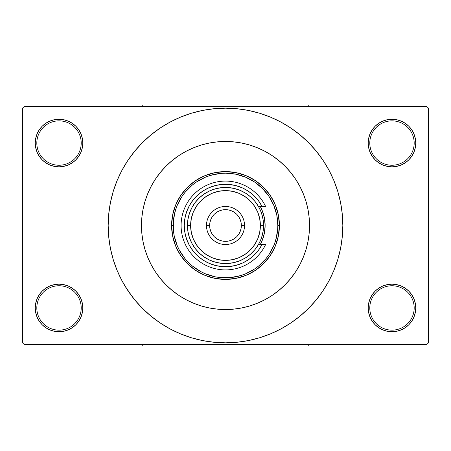<?xml version="1.0" encoding="UTF-8"?>
<svg xmlns="http://www.w3.org/2000/svg" width="451" height="451" viewBox="0 0 451 451"><rect width="100%" height="100%" fill="white"/><g stroke="black" fill="none" stroke-linecap="round" stroke-linejoin="round"><path stroke-width="0.68" d="M368.659 303.309L368.196 307.948L369.786 307.948A22.2 22.2 0 0 0 391.981 330.143A22.2 22.2 0 0 0 414.181 307.948A22.2 22.2 0 0 0 391.981 285.754A22.2 22.2 0 0 0 369.786 307.948L368.196 307.948L368.659 312.588L370.012 317.047L372.205 321.163L375.164 324.765L378.767 327.725L382.882 329.923L387.341 331.276L391.981 331.733L396.621 331.276L401.086 329.923L405.195 327.725L408.798 324.765L411.757 321.163L413.956 317.047L415.309 312.588L415.766 307.948L414.181 307.948A22.2 22.2 0 0 1 391.981 330.143A22.2 22.2 0 0 1 369.786 307.948A22.2 22.2 0 0 1 391.981 285.754A22.2 22.2 0 0 1 414.181 307.948L415.766 307.948L415.309 303.309L413.956 298.85L411.757 294.734L408.798 291.132L405.195 288.172L401.086 285.973L396.621 284.62L391.981 284.164L387.341 284.62L382.882 285.973L378.767 288.172L375.164 291.132L372.205 294.734L370.012 298.85L368.659 303.309L368.196 307.948L368.659 312.588M368.202 307.948A23.785 23.785 0 0 1 391.981 284.164A23.785 23.785 0 0 1 415.766 307.948L415.309 303.309M35.691 303.309L35.234 307.948L36.819 307.948A22.2 22.2 0 0 0 59.019 330.143A22.2 22.2 0 0 0 81.214 307.948A22.2 22.2 0 0 0 59.019 285.754A22.2 22.2 0 0 0 36.819 307.948L35.234 307.948A23.785 23.785 0 0 1 59.019 284.164A23.785 23.785 0 0 1 82.804 307.948L81.214 307.948A22.2 22.2 0 0 1 59.019 330.143A22.2 22.2 0 0 1 36.819 307.948A22.2 22.2 0 0 1 59.019 285.754A22.2 22.2 0 0 1 81.214 307.948L82.804 307.948L82.341 303.309L80.988 298.85L78.795 294.734L75.836 291.132L72.233 288.172L68.118 285.973L63.659 284.62L59.019 284.164L54.379 284.62L49.914 285.973L45.805 288.172L42.202 291.132L39.243 294.734L37.044 298.85L35.691 303.309L35.234 307.948L35.691 312.588L37.044 317.047L39.243 321.163L42.202 324.765L45.805 327.725L49.914 329.923L54.379 331.276L59.019 331.733L63.659 331.276L68.118 329.923L72.233 327.725L75.836 324.765L78.795 321.163L80.988 317.047L82.341 312.588L82.804 307.948L82.341 303.309M82.341 147.691L82.804 143.052L82.341 138.412L80.988 133.953L78.795 129.837L75.836 126.235L72.233 123.275L68.118 121.077L63.659 119.724L59.019 119.267L54.379 119.724L49.914 121.077L45.805 123.275L42.202 126.235L39.243 129.837L37.044 133.953L35.691 138.412L35.234 143.052L35.691 147.691L37.044 152.15L39.243 156.266L42.202 159.868L45.805 162.828L49.914 165.027L54.379 166.38L59.019 166.836L63.659 166.38L68.118 165.027L72.233 162.828L75.836 159.868L78.795 156.266L80.988 152.15L82.341 147.691L82.804 143.052L81.214 143.052A22.2 22.2 0 0 0 59.019 120.857A22.2 22.2 0 0 0 36.819 143.052L35.234 143.052A23.785 23.785 0 0 1 59.019 119.267A23.785 23.785 0 0 1 82.798 143.052M368.659 138.412L368.196 143.052L369.786 143.052A22.2 22.2 0 0 0 391.981 165.246A22.2 22.2 0 0 0 414.181 143.052A22.2 22.2 0 0 0 391.981 120.857A22.2 22.2 0 0 0 369.786 143.052L368.196 143.052A23.785 23.785 0 0 1 391.981 119.267A23.785 23.785 0 0 1 415.766 143.052L414.181 143.052A22.2 22.2 0 0 1 391.981 165.246A22.2 22.2 0 0 1 369.786 143.052A22.2 22.2 0 0 1 391.981 120.857A22.2 22.2 0 0 1 414.181 143.052L415.766 143.052L415.309 138.412L413.956 133.953L411.757 129.837L408.798 126.235L405.195 123.275L401.086 121.077L396.621 119.724L391.981 119.267L387.341 119.724L382.882 121.077L378.767 123.275L375.164 126.235L372.205 129.837L370.012 133.953L368.659 138.412L368.196 143.052L368.659 147.691L370.012 152.15L372.205 156.266L375.164 159.868L378.767 162.828L382.882 165.027L387.341 166.38L391.981 166.836L396.621 166.38L401.086 165.027L405.195 162.828L408.798 159.868L411.757 156.266L413.956 152.15L415.309 147.691L415.766 143.052L415.309 138.412M304.639 197.245L305.073 198.479M35.691 138.412L35.234 143.052L36.819 143.052A22.2 22.2 0 0 1 59.019 120.857A22.2 22.2 0 0 1 81.214 143.052A22.2 22.2 0 0 1 59.019 165.246A22.2 22.2 0 0 1 36.819 143.052A22.2 22.2 0 0 0 59.019 165.246A22.2 22.2 0 0 0 81.214 143.052L82.804 143.052L82.341 138.412M319.742 295.394L323.057 290.686L328.976 280.81L333.898 270.403L337.776 259.562L340.578 248.388L342.264 237L342.828 225.5A117.328 117.328 0 0 1 225.5 342.828A117.328 117.328 0 0 1 108.172 225.5A117.328 117.328 0 0 1 225.5 108.172A117.328 117.328 0 0 1 342.828 225.5L342.264 214L340.578 202.612L337.776 191.438L333.898 180.597L328.976 170.19L323.057 160.314L318.586 154.073M141.467 225.5A84.033 84.033 0 0 1 225.5 141.467A84.033 84.033 0 0 1 309.533 225.5A84.033 84.033 0 0 1 225.5 309.533A84.033 84.033 0 0 1 141.467 225.5L141.873 217.264L143.08 209.106L145.087 201.107L147.86 193.344L151.389 185.885L155.629 178.816L160.539 172.192L166.081 166.081L172.192 160.539L178.816 155.629L185.885 151.389L193.344 147.86L201.107 145.087L209.106 143.08L217.264 141.873L225.5 141.467L233.736 141.873L241.894 143.08L249.893 145.087L257.656 147.86L265.115 151.389L272.184 155.629L278.808 160.539L284.919 166.081L290.461 172.192L295.371 178.816L299.611 185.885L303.14 193.344L305.913 201.107L307.92 209.106L309.127 217.264L309.533 225.5L309.127 233.736L307.92 241.894L305.913 249.893L303.14 257.656L299.611 265.115L295.371 272.184L290.461 278.808L284.919 284.919L278.808 290.461L272.184 295.371L265.115 299.611L257.656 303.14L249.893 305.913L241.894 307.92L233.736 309.127L225.5 309.533L217.264 309.127L209.106 307.92L201.107 305.913L193.344 303.14L185.885 299.611L178.816 295.371L172.192 290.461L166.081 284.919L160.539 278.808L155.629 272.184L151.389 265.115L147.86 257.656L145.087 249.893L143.08 241.894L141.873 233.736L141.467 225.5A84.033 84.033 0 0 1 225.5 141.467A84.033 84.033 0 0 1 309.533 225.5A84.033 84.033 0 0 1 225.5 309.533A84.033 84.033 0 0 1 141.467 225.5L141.873 233.736L143.08 241.894L145.087 249.893L147.86 257.656L151.389 265.115L155.629 272.184L160.539 278.808L166.081 284.919L172.192 290.461L178.816 295.371L185.885 299.611L193.344 303.14L201.107 305.913L209.106 307.92L217.264 309.127L225.5 309.533L233.736 309.127L241.894 307.92L249.893 305.913L257.656 303.14L265.115 299.611L272.184 295.371L278.808 290.461L284.919 284.919L290.461 278.808L295.371 272.184L299.611 265.115L303.14 257.656L305.913 249.893L307.92 241.894L309.127 233.736L309.533 225.5L309.127 217.264L307.92 209.106L305.913 201.107L303.14 193.344L299.611 185.885L295.371 178.816L290.461 172.192L284.919 166.081L278.808 160.539L272.184 155.629L265.115 151.389L257.656 147.86L249.893 145.087L241.894 143.08L233.736 141.873L225.5 141.467L217.264 141.873L209.106 143.08L201.107 145.087L193.344 147.86L185.885 151.389L178.816 155.629L172.192 160.539L166.081 166.081L160.539 172.192L155.629 178.816L151.389 185.885L147.86 193.344L145.087 201.107L143.08 209.106L141.873 217.264L141.467 225.5M426.866 344.417L24.134 344.417L22.55 342.828L22.55 108.172L24.134 106.583L426.866 106.583L24.134 106.583L22.55 108.172L22.55 342.828L24.134 344.417L426.866 344.417L428.45 342.828L428.45 108.172L428.45 342.828L426.866 344.417M302.745 258.592L302.965 258.073M142.691 211.186L142.093 215.24M426.866 106.583L428.45 108.172L426.866 106.583M124.865 285.821L132.414 296.927M131.258 155.606L127.943 160.314L122.024 170.19L117.102 180.597L113.224 191.438L110.422 202.612L108.736 214L108.172 225.5L108.736 237L110.422 248.388L113.224 259.562L117.102 270.403L122.024 280.81L127.943 290.686L134.804 299.932L142.533 308.467L151.068 316.196L157.157 320.87M151.068 316.196L160.314 323.057L170.19 328.976L180.597 333.898L191.438 337.776L202.612 340.578L214 342.264L225.5 342.828L237 342.264L248.388 340.578L259.562 337.776L270.403 333.898L280.81 328.976L290.686 323.057L299.932 316.196L308.467 308.467L316.196 299.932L323.057 290.686L327.11 284.164M250.271 340.184L259.562 337.776M295.394 319.742L299.932 316.196M326.135 165.179L323.057 160.314L316.196 151.068L308.467 142.533L299.932 134.804L293.843 130.13M299.932 134.804L290.686 127.943L280.81 122.024L270.403 117.102L259.562 113.224L248.388 110.422L237 108.736L225.5 108.172L214 108.736L202.612 110.422L191.438 113.224L180.597 117.102L170.19 122.024L160.314 127.943L151.068 134.804L142.533 142.533L134.804 151.068L127.943 160.314L123.89 166.836M200.729 110.816L191.438 113.224M155.606 131.258L151.068 134.804M411.757 129.837L408.798 126.235M405.195 123.275L401.086 121.077L396.621 119.724L391.981 119.267L387.341 119.724M382.882 121.077L378.767 123.275M375.164 126.235L372.205 129.837M415.309 147.691L415.766 143.052A23.785 23.785 0 0 1 391.981 166.836A23.785 23.785 0 0 1 368.196 143.052L368.659 147.691M378.767 162.828L382.882 165.027L387.341 166.38L391.981 166.836L396.621 166.38L401.086 165.027L405.195 162.828M408.798 159.868L411.757 156.266M78.795 129.837L75.836 126.235M72.233 123.275L68.118 121.077L63.659 119.724L59.019 119.267L54.379 119.724M49.914 121.077L45.805 123.275M42.202 126.235L39.243 129.837M82.804 143.052A23.785 23.785 0 0 1 59.019 166.836A23.785 23.785 0 0 1 35.234 143.052L35.691 147.691M45.805 162.828L49.914 165.027L54.379 166.38L59.019 166.836L63.659 166.38L68.118 165.027L72.233 162.828M75.836 159.868L78.795 156.266M72.233 288.172L68.118 285.973L63.659 284.62L59.019 284.164L54.379 284.62L49.914 285.973L45.805 288.172M42.202 291.132L39.243 294.734M82.341 312.588L82.804 307.948A23.785 23.785 0 0 1 59.019 331.733A23.785 23.785 0 0 1 35.234 307.948L35.691 312.588M39.243 321.163L42.202 324.765M45.805 327.725L49.914 329.923L54.379 331.276L59.019 331.733L63.659 331.276M68.118 329.923L72.233 327.725M75.836 324.765L78.795 321.163M405.195 288.172L401.086 285.973L396.621 284.62L391.981 284.164L387.341 284.62L382.882 285.973L378.767 288.172M375.164 291.132L372.205 294.734M372.205 321.163L375.164 324.765M378.767 327.725L382.882 329.923L387.341 331.276L391.981 331.733L396.621 331.276M401.086 329.923L405.195 327.725M408.798 324.765L411.757 321.163M415.309 312.588L415.766 307.948A23.785 23.785 0 0 1 391.981 331.733A23.785 23.785 0 0 1 368.196 307.948M259.562 113.224L248.388 110.422M191.438 337.776L202.612 340.578M260.272 244.527A39.637 39.637 0 0 0 265.137 225.5A39.637 39.637 0 0 1 260.272 244.527L262.121 240.671L264.376 233.235L265.137 225.5A39.637 39.637 0 0 0 264.376 217.771L265.137 225.5A39.637 39.637 0 0 0 260.272 206.473L262.121 210.329L264.376 217.765M171.594 225.5L173.178 225.5A52.322 52.322 0 0 1 225.5 173.178A52.322 52.322 0 0 1 277.822 225.5L279.406 225.5A53.906 53.906 0 0 0 225.5 171.594A53.906 53.906 0 0 0 171.594 225.5A53.906 53.906 0 0 1 225.5 171.594A53.906 53.906 0 0 1 279.406 225.5L278.374 236.02L275.307 246.128L270.324 255.452L263.621 263.621L255.452 270.324L246.128 275.307L236.02 278.374L225.5 279.406L214.98 278.374L204.872 275.307L195.548 270.324L187.379 263.621L180.676 255.452L175.693 246.128L172.626 236.02L171.594 225.5L172.626 214.98L175.693 204.872L180.676 195.548L187.379 187.379L195.548 180.676L204.872 175.693L214.98 172.626L225.5 171.594L236.02 172.626L246.128 175.693L255.452 180.676L263.621 187.379L270.324 195.548L275.307 204.872L278.374 214.98L279.406 225.5A53.906 53.906 0 0 1 225.5 279.406A53.906 53.906 0 0 1 171.594 225.5A53.906 53.906 0 0 0 225.5 279.406A53.906 53.906 0 0 0 279.406 225.5L277.822 225.5L276.818 215.29L273.842 205.476L269.005 196.433L262.499 188.501L254.567 181.995L245.524 177.158L235.71 174.182L225.5 173.178L220.37 173.426L210.313 175.428L205.476 177.158L196.433 181.995L192.306 185.051L185.051 192.306L181.995 196.433L177.158 205.476L175.428 210.313L173.426 220.37L173.426 230.63L174.182 235.71L177.158 245.524L179.357 250.164L185.051 258.694L188.501 262.499L192.306 265.949L200.836 271.643L205.476 273.842L215.29 276.818L220.37 277.574L230.63 277.574L240.687 275.572L245.524 273.842L254.567 269.005L258.694 265.949L265.949 258.694L269.005 254.567L273.842 245.524L275.572 240.687L277.574 230.63L277.822 225.5A52.322 52.322 0 0 1 225.5 277.822A52.322 52.322 0 0 1 173.178 225.5L171.594 225.5M264.376 217.76A39.637 39.637 0 0 0 260.272 206.473M306.939 344.417L308.422 345.274L309.905 344.417L308.422 345.274L306.939 344.417M142.578 345.274L144.061 344.417L142.578 345.274L142.578 344.417L142.578 345.274L141.095 344.417L142.578 345.274M308.422 105.726L306.939 106.583L308.422 105.726L308.422 106.583L308.422 105.726L309.905 106.583L308.422 105.726M144.061 106.583L142.578 105.726L141.095 106.583L142.578 105.726L144.061 106.583M262.07 206.473L258.457 206.473L260.655 210.938L262.256 215.651L263.226 220.533L263.553 225.5L260.385 225.5A34.885 34.885 0 0 1 225.5 260.385A34.885 34.885 0 0 1 190.615 225.5L187.447 225.5A38.053 38.053 0 0 0 225.5 263.553A38.053 38.053 0 0 0 263.553 225.5A38.053 38.053 0 0 1 225.5 263.553A38.053 38.053 0 0 1 187.447 225.5L187.954 219.299L189.465 213.267L191.94 207.561L195.311 202.336L199.489 197.724L204.359 193.862L209.794 190.841L215.651 188.744L221.768 187.633L227.986 187.526L234.142 188.439L240.062 190.345L245.592 193.186L250.593 196.89L254.916 201.36L258.457 206.473L262.07 206.473L258.417 200.678L253.851 195.571L248.501 191.292L242.52 187.954L236.065 185.654L229.322 184.453L222.473 184.386L215.708 185.457L209.208 187.633L203.164 190.852L197.735 195.029L193.073 200.047L189.307 205.769L186.539 212.038L184.842 218.673L184.279 225.5L184.842 232.327L186.539 238.962L189.307 245.231L193.073 250.953L197.735 255.971L203.164 260.148L209.208 263.367L215.708 265.543L222.473 266.614L229.322 266.547L236.065 265.346L242.52 263.046L248.501 259.708L253.851 255.429L258.417 250.322L262.07 244.527L258.457 244.527L254.916 249.64L250.593 254.11L245.592 257.814L240.062 260.655L234.142 262.561L227.986 263.474L221.768 263.367L215.651 262.256L209.794 260.159L204.359 257.138L199.489 253.276L195.311 248.664L191.94 243.439L189.465 237.733L187.954 231.701L187.447 225.5A38.053 38.053 0 0 1 225.5 187.447A38.053 38.053 0 0 1 263.553 225.5L263.226 230.467L262.256 235.349L260.655 240.062L258.457 244.527L265.611 244.527A44.395 44.395 0 0 1 197.888 260.266A44.395 44.395 0 0 1 197.888 190.734A44.395 44.395 0 0 1 265.611 206.473L262.07 206.473L265.611 206.473A44.395 44.395 0 0 0 197.888 190.734A44.395 44.395 0 0 0 197.888 260.266A44.395 44.395 0 0 0 265.611 244.527L262.07 244.527A41.221 41.221 0 0 1 199.466 257.465A41.221 41.221 0 0 1 199.466 193.535A41.221 41.221 0 0 1 262.07 206.473L265.611 206.473M244.527 225.5L241.353 225.5A15.853 15.853 0 0 1 225.5 241.353A15.853 15.853 0 0 1 209.647 225.5L206.473 225.5A19.027 19.027 0 0 0 225.5 244.527A19.027 19.027 0 0 0 244.527 225.5A19.027 19.027 0 0 1 225.5 244.527A19.027 19.027 0 0 1 206.473 225.5A19.027 19.027 0 0 1 225.5 206.473A19.027 19.027 0 0 1 244.527 225.5A19.027 19.027 0 0 0 225.5 206.473A19.027 19.027 0 0 0 206.473 225.5L209.647 225.5L209.952 228.595L210.854 231.566L212.314 234.311L214.287 236.713L216.689 238.686L219.434 240.146L222.405 241.048L225.5 241.353L228.595 241.048L231.566 240.146L234.311 238.686L236.713 236.713L238.686 234.311L240.146 231.566L241.048 228.595L241.353 225.5L241.048 222.405L240.146 219.434L238.686 216.689L236.713 214.287L234.311 212.314L231.566 210.854L228.595 209.952L225.5 209.647L222.405 209.952L219.434 210.854L216.689 212.314L214.287 214.287L212.314 216.689L210.854 219.434L209.952 222.405L209.647 225.5A15.853 15.853 0 0 1 225.5 209.647A15.853 15.853 0 0 1 241.353 225.5L244.527 225.5M259.325 201.93L257.391 199.376M249.939 192.301L247.289 190.508M231.374 184.696L228.212 184.363M224.632 184.284L221.469 184.47M205.239 189.595L202.6 191.218M199.63 193.406L197.324 195.407M194.702 198.096L192.797 200.402M192.797 250.598L194.702 252.904M197.324 255.593L199.63 257.594M214.839 265.323L217.912 266.022M221.469 266.53L224.632 266.716M252.707 256.472L255.029 254.268M257.391 251.624L259.325 249.07M260.379 225.5L259.714 218.696L257.73 212.15L254.505 206.118L250.164 200.836L244.882 196.495L238.85 193.27L232.304 191.286L225.5 190.621L218.696 191.286L212.15 193.27L206.118 196.495L200.836 200.836L196.495 206.118L193.27 212.15L191.286 218.696L190.621 225.5L191.286 232.304L193.27 238.85L196.495 244.882L200.836 250.164L206.118 254.505L212.15 257.73L218.696 259.714L225.5 260.379L232.304 259.714L238.85 257.73L244.882 254.505L250.164 250.164L254.505 244.882L257.73 238.85L259.714 232.304L260.379 225.5M263.553 225.5A38.053 38.053 0 0 0 225.5 187.447A38.053 38.053 0 0 0 187.447 225.5L190.615 225.5A34.885 34.885 0 0 1 225.5 190.615A34.885 34.885 0 0 1 260.385 225.5L263.553 225.5M265.611 244.527L262.07 244.527"/></g></svg>
